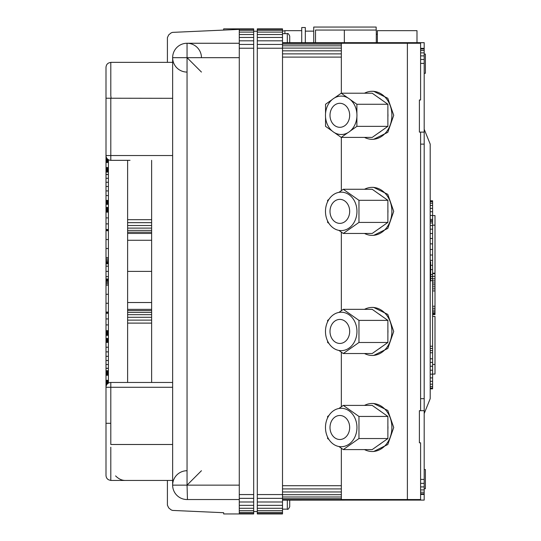<?xml version="1.0" encoding="UTF-8"?>
<svg xmlns="http://www.w3.org/2000/svg" width="541" height="541" viewBox="0 0 541 541"><rect width="100%" height="100%" fill="white"/><g stroke="black" fill="none" stroke-linecap="round" stroke-linejoin="round"><path stroke-width="0.81" d="M239.278 28.849L239.278 29.221L253.688 29.221L253.688 28.849L223.67 28.849L223.67 30.086L239.278 29.383M167.406 37.64L167.406 62.35L167.406 37.64L168.711 34.874L171.078 32.927L172.518 32.379L223.67 30.086M151.629 382.467L151.629 160.332M239.278 29.221L239.278 513.95L223.67 513.95L223.67 512.712L172.518 510.42L171.084 509.859L168.724 507.918L167.406 505.159L167.406 480.449M239.278 485.135L187.051 485.135L187.051 57.671L201.455 72.075M239.278 43.26L187.051 43.26A14.411 14.411 0 0 0 172.64 57.671A14.411 14.411 0 0 0 187.051 72.075A14.411 14.411 0 0 1 172.64 57.671A14.411 14.411 0 0 1 187.051 43.26A14.411 14.411 0 0 1 201.455 57.671A14.411 14.411 0 0 0 187.051 43.26A14.411 14.411 0 0 0 172.64 57.671L172.64 485.135A14.411 14.411 0 0 1 187.051 470.724A14.411 14.411 0 0 0 172.64 485.135A14.411 14.411 0 0 0 187.051 499.539L239.278 499.539L187.45 499.532A14.411 14.411 0 0 1 172.64 485.135A14.411 14.411 0 0 0 187.45 499.532A14.411 14.411 0 0 1 187.051 499.539M239.278 57.671L172.64 57.671M151.629 240.278L127.615 240.278M151.629 271.399L127.615 271.399M151.629 233.435L127.615 233.435M151.629 232.163L127.615 232.163M151.629 230.371L127.615 230.371M151.629 228.119L127.615 228.119M151.629 225.516L127.615 225.516M151.629 222.669L127.615 222.669M151.629 219.693L127.615 219.693M127.615 323.105L151.629 323.105M106.002 95.493L105.995 387.275L110.804 387.275L110.804 382.467A4.801 4.801 0 0 0 105.995 387.275L105.995 423.292L110.804 423.292L110.804 387.275L172.64 387.275M106.976 384.367L105.995 384.367M107.456 383.826L105.995 383.826M108.261 383.197L105.995 383.197M108.403 382.501L105.995 382.501M108.403 381.77L105.995 381.77M108.403 381.04L105.995 381.04M108.403 380.33L105.995 380.33M108.403 375.238L105.995 375.238M108.403 374.521L105.995 374.521M108.403 373.77L105.995 373.77M108.403 373.026L105.995 373.026M108.403 372.316L105.995 372.316M108.403 371.681L105.995 371.681M108.403 371.146L105.995 371.146M108.403 370.727L105.995 370.727M108.403 368.367L105.995 368.367M108.403 368.252L105.995 368.252M108.403 364.512L105.995 364.512M108.403 360.529L105.995 360.529M108.403 356.316L105.995 356.316M105.995 271.399L108.403 271.399M105.995 276.62L108.403 276.62M105.995 278.987L108.403 278.987M105.995 279.088L108.403 279.088M105.995 279.278L108.403 279.278M105.995 279.738L108.403 279.738M105.995 280.454L108.403 280.454M105.995 281.394L108.403 281.394M105.995 282.524L108.403 282.524M105.995 283.795L108.403 283.795M105.995 285.161L108.403 285.161M105.995 294.29L108.403 294.29M105.995 303.278L108.403 303.278M105.995 312.083L108.403 312.083M105.995 312.576L108.403 312.576M105.995 312.955L108.403 312.955M105.995 313.192L108.403 313.192M105.995 313.286L108.403 313.286M105.995 318.92L108.403 318.92M105.995 324.904L108.403 324.904M105.995 330.666L108.403 330.666M105.995 331.363L108.403 331.363M105.995 332.093L108.403 332.093M105.995 332.843L108.403 332.843M105.995 333.567L108.403 333.567M105.995 334.243L108.403 334.243M105.995 334.838L108.403 334.838M105.995 335.325L108.403 335.325M105.995 338.477L108.403 338.477M105.995 338.957L108.403 338.957M105.995 339.545L108.403 339.545M105.995 340.208L108.403 340.208M105.995 340.925L108.403 340.925M105.995 341.662L108.403 341.662M105.995 342.385L108.403 342.385M105.995 347.227L108.403 347.227M105.995 351.873L108.403 351.873M108.403 266.179L105.995 266.179M108.403 263.812L105.995 263.812M108.403 263.717L105.995 263.717M108.403 263.528L105.995 263.528M108.403 263.061L105.995 263.061M108.403 262.344L105.995 262.344M108.403 261.404L105.995 261.404M108.403 260.275L105.995 260.275M108.403 259.004L105.995 259.004M108.403 257.638L105.995 257.638M108.403 248.515L105.995 248.515M108.403 239.521L105.995 239.521M108.403 230.716L105.995 230.716M108.403 230.223L105.995 230.223M108.403 229.844L105.995 229.844M108.403 229.607L105.995 229.607M108.403 229.519L105.995 229.519M108.403 223.879L105.995 223.879M108.403 217.901L105.995 217.901M108.403 212.133L105.995 212.133M108.403 211.443L105.995 211.443M108.403 210.706L105.995 210.706M108.403 209.955L105.995 209.955M108.403 209.232L105.995 209.232M108.403 208.555L105.995 208.555M108.403 207.96L105.995 207.96M108.403 207.474L105.995 207.474M108.403 204.329L105.995 204.329M108.403 203.842L105.995 203.842M108.403 203.26L105.995 203.26M108.403 202.598L105.995 202.598M108.403 201.881L105.995 201.881M108.403 201.144L105.995 201.144M108.403 200.413L105.995 200.413M108.403 195.571L105.995 195.571M108.403 190.926L105.995 190.926M108.403 186.483L105.995 186.483M105.995 158.432L106.976 158.432M105.995 158.973L107.456 158.973M105.995 159.609L108.261 159.609M105.995 160.298L108.403 160.298M105.995 161.029L108.403 161.029M105.995 161.766L108.403 161.766M105.995 162.469L108.403 162.469M105.995 167.561L108.403 167.561M105.995 168.285L108.403 168.285M105.995 169.035L108.403 169.035M105.995 169.779L108.403 169.779M105.995 170.483L108.403 170.483M105.995 171.118L108.403 171.118M105.995 171.659L108.403 171.659M105.995 172.079L108.403 172.079M105.995 174.439L108.403 174.439M105.995 174.547L108.403 174.547M105.995 178.293L108.403 178.293M105.995 182.276L108.403 182.276M127.615 302.52L151.629 302.52M127.615 309.371L151.629 309.371M127.615 310.635L151.629 310.635M127.615 312.434L151.629 312.434M127.615 314.679L151.629 314.679M127.615 317.283L151.629 317.283M127.615 320.13L151.629 320.13M115.591 475.891A33.143 19.009 -90 0 0 125.208 480.449M172.64 155.531L105.995 155.531A4.801 4.801 0 0 0 110.804 160.332L130.016 160.332M356.952 115.307A19.212 15.736 90 0 1 341.215 134.513A19.212 15.736 90 0 1 325.479 115.307A19.212 15.736 90 0 1 341.215 96.095A19.212 15.736 90 0 1 356.952 115.307M349.675 115.307A12.01 9.833 90 0 1 339.843 127.311A12.01 9.833 90 0 1 330.003 115.307A12.01 9.833 90 0 1 339.843 103.297A12.01 9.833 90 0 1 349.675 115.307M356.952 331.437A19.212 15.736 90 0 1 341.215 350.649A19.212 15.736 90 0 1 325.479 331.437A19.212 15.736 90 0 1 341.215 312.225A19.212 15.736 90 0 1 356.952 331.437M349.675 331.437A12.01 9.833 90 0 1 339.843 343.447A12.01 9.833 90 0 1 330.003 331.437A12.01 9.833 90 0 1 339.843 319.433A12.01 9.833 90 0 1 349.675 331.437M105.995 309.824L105.995 232.975M356.952 211.362A19.212 15.736 90 0 1 341.215 230.574A19.212 15.736 90 0 1 325.479 211.362A19.212 15.736 90 0 1 341.215 192.15A19.212 15.736 90 0 1 356.952 211.362M349.675 211.362A12.01 9.833 90 0 1 339.843 223.372A12.01 9.833 90 0 1 330.003 211.362A12.01 9.833 90 0 1 339.843 199.359A12.01 9.833 90 0 1 349.675 211.362M356.952 427.498A19.212 15.736 90 0 1 341.215 446.71A19.212 15.736 90 0 1 325.479 427.498A19.212 15.736 90 0 1 341.215 408.286A19.212 15.736 90 0 1 356.952 427.498M349.675 427.498A12.01 9.833 90 0 1 339.843 439.502A12.01 9.833 90 0 1 330.003 427.498A12.01 9.833 90 0 1 339.843 415.488A12.01 9.833 90 0 1 349.675 427.498M239.278 30.323L253.688 30.323L253.688 29.221M239.278 32.115L253.688 32.115L253.688 30.323M239.278 34.529L253.688 34.529L253.688 32.115M239.278 37.464L253.688 37.464L253.688 34.529M239.278 40.812L253.688 40.812L253.688 37.464M239.278 44.45L253.688 44.45L253.688 40.812M239.278 48.23L253.688 48.23L253.688 44.45M239.278 494.569L253.688 494.569L253.688 48.23M239.278 498.349L253.688 498.349L253.688 494.569M239.278 501.987L253.688 501.987L253.688 498.349M239.278 505.335L253.688 505.335L253.688 501.987M239.278 508.276L253.688 508.276L253.688 505.335M239.278 510.684L253.688 510.684L253.688 508.276M239.278 512.476L253.688 512.476L253.688 510.684M239.278 513.578L253.688 513.578L253.688 512.476M239.278 513.95L253.688 513.95L253.688 513.578M257.293 31.25L253.688 31.25M257.293 511.549L253.688 511.549M257.293 513.578L257.293 513.95L282.51 513.95L282.51 28.849L257.293 28.849L257.293 513.578L282.51 513.578M257.293 29.221L282.51 29.221M257.293 30.323L282.51 30.323M257.293 32.115L282.51 32.115M257.293 34.529L282.51 34.529M257.293 37.464L282.51 37.464M257.293 40.812L282.51 40.812M257.293 44.45L282.51 44.45M257.293 48.23L282.51 48.23M257.293 494.569L282.51 494.569M257.293 498.349L282.51 498.349M257.293 501.987L282.51 501.987M257.293 505.335L282.51 505.335M257.293 508.276L282.51 508.276M257.293 510.684L282.51 510.684M257.293 512.476L282.51 512.476M282.51 31.135L284.911 30.654L284.911 33.657M301.722 42.658L301.722 27.53L305.32 27.53L305.32 42.658M313.726 31.135L305.32 31.135M313.726 42.658L313.726 27.05L376.164 27.05L376.164 30.053M315.525 42.658L315.525 30.053L376.286 30.053L376.286 42.658M344.346 30.053L344.346 42.658M377.368 34.252L376.286 34.252M416.989 42.658L416.989 30.654L377.368 30.654L377.368 42.658M419.39 499.539L419.39 500.094L424.191 500.094L424.191 42.658L419.39 42.658L419.39 43.26M424.191 500.094L282.51 500.141M420.594 494.447L424.191 494.447M420.594 493.791L424.191 493.791M420.594 492.256L424.191 492.256M420.594 489.923L424.191 489.923M420.594 486.907L424.191 486.907M420.594 483.35L424.191 483.35M420.594 479.414L424.191 479.414M424.191 132.112L419.39 132.112L419.39 99.984L420.594 99.984L420.594 43.26L407.387 43.26L407.387 499.539L420.594 499.539L420.594 442.815L419.39 442.815L419.39 410.687L424.191 410.687M424.191 413.567L430.196 398.676L430.196 144.122L424.191 129.231M424.191 469.52L425.395 469.52L425.395 488.733L424.191 488.733M430.196 261.797L430.677 261.797L430.677 281.009L430.196 281.009M424.191 135.399L424.191 144.122L420.594 144.122M420.594 398.676L424.191 398.676L424.191 407.366M424.191 63.385L420.594 63.385M424.191 59.449L420.594 59.449M424.191 55.892L420.594 55.892M424.191 52.876L420.594 52.876M424.191 50.543L420.594 50.543M424.191 49.015L420.594 49.015M424.191 48.352L420.594 48.352M424.191 42.705L419.39 42.705M420.594 132.112L420.594 410.687M424.191 54.066L425.395 54.066L425.395 73.278L424.191 73.278M407.387 43.26L341.344 43.26L341.344 93.208M407.387 499.539L341.344 499.539L341.344 448.225M341.344 406.771L341.344 352.164M341.344 310.71L341.344 232.089M341.344 190.635L341.344 137.4M372.208 403.485L373.621 403.485L387.802 410.47L393.726 427.498L387.802 444.519L373.621 451.512L372.208 451.512A24.014 19.672 -90 0 0 391.88 427.498A24.014 19.672 -90 0 0 372.208 403.485A24.014 19.672 -90 0 0 364.499 405.405M372.208 187.348L373.621 187.348L387.802 194.341L393.726 211.362L387.802 228.39L373.621 235.376L372.208 235.376A24.014 19.672 -90 0 0 391.88 211.362A24.014 19.672 -90 0 0 372.208 187.348A24.014 19.672 -90 0 0 364.499 189.269M372.208 307.423L373.621 307.423L387.802 314.416L393.726 331.437L387.802 348.458L373.621 355.451L372.208 355.451A24.014 19.672 -90 0 0 391.88 331.437A24.014 19.672 -90 0 0 372.208 307.423A24.014 19.672 -90 0 0 364.499 309.344M372.208 91.287L373.621 91.287L387.802 98.279L393.726 115.307L387.802 132.329L373.621 139.321L372.208 139.321A24.014 19.672 -90 0 0 391.88 115.307A24.014 19.672 -90 0 0 372.208 91.287A24.014 19.672 -90 0 0 364.499 93.208M364.499 137.4A24.014 19.672 -90 0 0 372.208 139.321M347.829 132.741L341.215 137.4L372.208 137.4L378.815 132.741A19.212 15.736 -90 0 0 381.277 131.01L387.883 126.351L387.883 117.039A19.212 15.736 -90 0 0 387.944 115.307A19.212 15.736 -90 0 0 387.883 113.569L387.883 104.257L381.277 99.598A19.212 15.736 -90 0 0 378.815 97.867L372.208 93.208L341.215 93.208L347.829 97.867M341.215 137.4L334.608 132.741M332.147 131.003L325.547 126.351L325.547 117.045M325.547 113.563L325.547 104.257L332.147 99.605M334.608 97.867L341.215 93.208M381.277 99.598L378.815 97.867M350.277 99.598L356.891 104.257L356.891 113.583M387.883 104.257L356.891 104.257M387.883 117.039L387.883 113.569M356.891 117.025L356.891 126.351L350.277 131.01M387.883 126.351L356.891 126.351M378.815 132.741L381.277 131.01M364.499 353.53A24.014 19.672 -90 0 0 372.208 355.451M343.285 353.53L372.208 353.53L378.815 348.871A19.212 15.736 -90 0 0 381.277 347.139L387.883 342.487L387.883 333.168A19.212 15.736 -90 0 0 387.944 331.437A19.212 15.736 -90 0 0 387.883 329.706L387.883 320.394L381.277 315.734A19.212 15.736 -90 0 0 378.815 314.003L372.208 309.344L343.285 309.344L358.96 320.394L358.96 342.487L343.285 353.53L338.896 350.44M328.894 343.393L327.609 342.487L327.609 341.094M327.609 321.787L327.609 320.394L328.894 319.481M338.896 312.434L343.285 309.344M381.277 315.734L378.815 314.003M387.883 320.394L358.96 320.394M387.883 333.168L387.883 329.706M387.883 342.487L358.96 342.487M378.815 348.871L381.277 347.139M364.499 233.455A24.014 19.672 -90 0 0 372.208 235.376M343.285 233.455L372.208 233.455L378.815 228.802A19.212 15.736 -90 0 0 381.277 227.064L387.883 222.412L387.883 213.1A19.212 15.736 -90 0 0 387.944 211.362A19.212 15.736 -90 0 0 387.883 209.631L387.883 200.319L381.277 195.659A19.212 15.736 -90 0 0 378.815 193.928L372.208 189.269L343.285 189.269L358.96 200.319L358.96 222.412L343.285 233.455L338.896 230.365M328.894 223.318L327.609 222.412L327.609 221.019M327.609 201.712L327.609 200.319L328.894 199.413M338.896 192.359L343.285 189.269M381.277 195.659L378.815 193.928M387.883 200.319L358.96 200.319M387.883 213.1L387.883 209.631M387.883 222.412L358.96 222.412M378.815 228.802L381.277 227.064M364.499 449.591A24.014 19.672 -90 0 0 372.208 451.512M343.285 449.591L372.208 449.591L378.815 444.932A19.212 15.736 -90 0 0 381.277 443.201L387.883 438.541L387.883 429.229A19.212 15.736 -90 0 0 387.944 427.498A19.212 15.736 -90 0 0 387.883 425.767L387.883 416.448L381.277 411.796A19.212 15.736 -90 0 0 378.815 410.058L372.208 405.405L343.285 405.405L358.96 416.448L358.96 438.541L343.285 449.591L338.896 446.501M328.894 439.448L327.609 438.541L327.609 437.148M327.609 417.841L327.609 416.448L328.894 415.542M338.896 408.496L343.285 405.405M381.277 411.796L378.815 410.058M387.883 416.448L358.96 416.448M387.883 429.229L387.883 425.767M387.883 438.541L358.96 438.541M378.815 444.932L381.277 443.201M287.312 42.658L287.312 33.657C287.805 32.981 288.603 33.779 289.712 36.058L289.712 42.658M287.312 500.141L287.312 509.149C287.805 509.818 288.603 509.02 289.712 506.748L289.712 500.141M341.344 488.915L282.51 488.915M341.344 485.71L282.51 485.71M341.344 491.965L282.51 491.965M341.344 494.697L282.51 494.697M341.344 496.983L282.51 496.983M341.344 498.707L282.51 498.707M419.39 499.776L282.51 499.776M282.51 42.658L419.39 42.658M282.51 43.023L419.39 43.023M282.51 44.098L341.344 44.098M282.51 45.816L341.344 45.816M282.51 48.102L341.344 48.102M282.51 50.834L341.344 50.834M282.51 53.884L341.344 53.884M282.51 57.096L341.344 57.096M201.455 470.717L187.051 485.128L187.45 499.532M432.597 314.558L435.005 314.558L435.005 273.631L432.597 273.631M435.005 273.631L435.005 225.171L432.597 225.171M435.005 314.449L432.597 314.449M435.005 313.929L432.597 313.929M435.005 313.002L432.597 313.002M435.005 311.711L432.597 311.711M435.005 310.108L432.597 310.108M435.005 308.262L432.597 308.262M435.005 306.247L432.597 306.247M435.005 290.923L432.597 290.923M435.005 288.874L432.597 288.874M435.005 286.811L432.597 286.811M435.005 284.83L432.597 284.83M435.005 282.997L432.597 282.997M435.005 280.907L432.597 280.907M435.005 278.804L432.597 278.804M435.005 276.343L432.597 276.343M430.196 388.83L432.597 388.83L432.597 200.799L430.196 200.799M435.005 246.784L435.005 251.585M432.597 316.431L435.005 316.431L435.005 374.061L432.597 374.061M430.196 220.742L432.597 220.742M430.196 221.296L432.597 221.296M430.196 222.933L432.597 222.933M430.196 225.59L432.597 225.59M430.196 229.168L432.597 229.168M430.196 233.516L432.597 233.516M430.196 238.48L432.597 238.48M430.196 243.863L432.597 243.863M430.196 249.448L432.597 249.448M430.196 255.021L432.597 255.021M430.196 260.37L432.597 260.37M430.677 265.286L432.597 265.286M430.677 269.574L432.597 269.574M430.677 274.571L432.597 274.571M430.677 276.532L432.597 276.532M430.677 278.581L432.597 278.581M430.677 280.671L432.597 280.671M430.196 346.233L432.597 346.233M430.196 348.431L432.597 348.431M430.196 350.615L432.597 350.615M430.196 352.766L432.597 352.766M430.196 358.811L432.597 358.811M430.196 362.389L432.597 362.389M430.196 366.243L432.597 366.243M430.196 370.22L432.597 370.22M430.196 374.162L432.597 374.162M430.196 377.902L432.597 377.902M430.196 381.283L432.597 381.283M430.196 384.178L432.597 384.178M430.196 386.45L432.597 386.45M430.196 388.025L432.597 388.025M435.005 338.044L435.005 342.845M432.597 215.568L435.005 215.568L435.005 225.171M430.196 201.604L432.597 201.604M430.196 203.179L432.597 203.179M430.196 205.458L432.597 205.458M430.196 208.346L432.597 208.346M430.196 211.727L432.597 211.727M430.196 215.467L432.597 215.467M430.196 219.409L432.597 219.409M172.64 447.306L172.64 480.449L172.64 444.492L110.804 444.492L110.804 423.292M110.804 447.191L110.804 480.449L172.64 480.449M172.64 382.467L110.804 382.467M108.403 383.109L108.403 159.69M127.615 382.467L127.615 160.332M172.64 98.313L105.995 98.219L105.995 67.273C106.286 64.359 107.882 62.756 110.804 62.472M110.804 95.493L110.804 62.35L110.804 95.493M111.108 98.313L110.804 95.554M187.051 485.135L172.64 485.135M187.051 43.26L187.051 57.671M110.804 160.332L110.804 98.428M110.804 480.327C107.882 480.043 106.286 478.447 105.995 475.525L105.995 423.292M301.722 30.654L284.911 30.654M287.312 33.657L282.51 33.657M289.712 506.748C288.603 509.02 287.805 509.818 287.312 509.149L282.51 509.149M435.005 273.205L432.597 273.205M435.005 364.458L432.597 364.458M172.64 62.35L110.804 62.35"/></g></svg>
